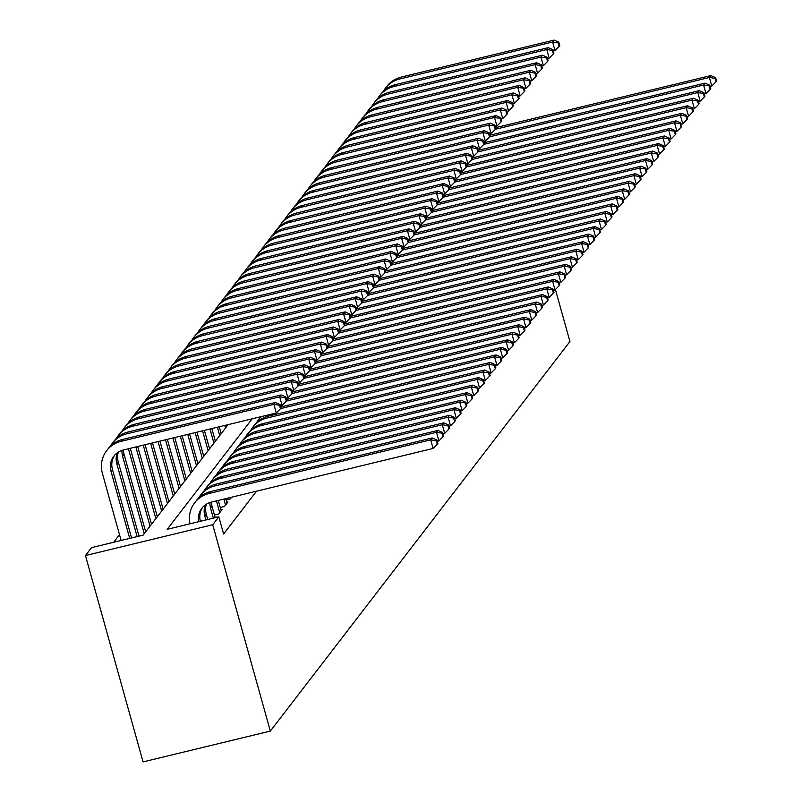 <?xml version="1.0" encoding="UTF-8"?>
<svg xmlns="http://www.w3.org/2000/svg" width="802" height="802" viewBox="0 0 802 802"><rect width="100%" height="100%" fill="white"/><g stroke="black" fill="none" stroke-linecap="round" stroke-linejoin="round"><path stroke-width="1.2" d="M228.139 424.619L143.147 535.134L91.548 547.626L85.453 555.555L143.067 761.9L270.334 731.093L569.931 341.532L555.405 289.502M119.508 534.703L113.694 542.262M226.064 499.937L230.324 498.904L231.628 497.21M220.259 507.486L224.52 506.453L227.999 501.922L226.705 502.232M214.445 515.034L218.715 514.002L222.194 509.47L220.901 509.791M216.029 517.49L216.39 517.019L215.096 517.34M252.209 418.794L167.217 529.31L218.816 516.819L223.618 534.012L256.57 491.175M189.874 523.295L189.372 523.947M218.816 516.819L212.72 524.739L270.334 731.093M85.453 555.555L212.72 524.739M198.595 521.711A18.095 17.454 37.6 0 1 201.853 508.278A18.095 17.454 37.6 0 1 211.397 502.102L433.09 448.448L430.684 439.847L208.991 493.511A27.138 26.175 -142.4 0 0 194.685 502.764A27.138 26.175 -142.4 0 0 189.974 523.796M200.37 521.28A18.095 17.454 37.6 0 1 202.615 507.355M436.308 440.779L437.27 444.218L437.852 443.456L436.889 440.017L436.308 440.779L430.684 439.847L432.138 437.962L210.445 491.626A27.138 26.175 -142.4 0 0 196.139 500.869L194.685 502.764M432.138 437.962L436.889 440.017M437.27 444.218L433.09 448.448M129.713 538.383L110.997 471.335A18.095 17.454 37.6 0 1 113.854 456.148A18.095 17.454 37.6 0 1 123.398 449.972L276.289 412.97L273.893 404.368L120.992 441.381A27.138 26.175 -142.4 0 0 106.686 450.624A27.138 26.175 -142.4 0 0 102.395 473.421L121.122 540.468M131.568 537.931L112.45 469.451A18.095 17.454 37.6 0 1 114.616 455.225M279.517 405.301L280.479 408.739L281.061 407.987L280.098 404.539L279.517 405.301L273.893 404.368L275.347 402.484L122.445 439.486A27.138 26.175 -142.4 0 0 108.14 448.739L106.686 450.624M275.347 402.484L280.098 404.539M280.479 408.739L276.289 412.97M207.778 519.485L206.254 514.032A18.095 17.454 37.6 0 1 206.345 504.217M205.924 519.937L204.801 515.917A18.095 17.454 37.6 0 1 205.302 504.919M437.25 441.29L438.894 440.889L436.488 432.298L214.796 485.962A27.138 26.175 -142.4 0 0 200.49 495.205A27.138 26.175 -142.4 0 0 198.515 498.192M442.123 433.23L443.075 436.669L443.656 435.907L442.694 432.468L442.123 433.23L436.488 432.298L437.942 430.413L216.249 484.067A27.138 26.175 -142.4 0 0 201.944 493.32L200.49 495.205M437.942 430.413L442.694 432.468M443.075 436.669L438.894 440.889M215.187 517.691L212.059 506.483A18.095 17.454 37.6 0 1 211.407 502.102M213.342 518.142L210.605 508.368A18.095 17.454 37.6 0 1 209.984 502.513M443.055 433.742L444.699 433.341L442.293 424.749L220.61 478.413A27.138 26.175 -142.4 0 0 206.294 487.656A27.138 26.175 -142.4 0 0 204.32 490.644M447.927 425.682L448.889 429.12L449.461 428.358L448.508 424.92L447.927 425.682L442.293 424.749L443.747 422.854L222.054 476.518A27.138 26.175 -142.4 0 0 207.748 485.771L206.294 487.656M443.747 422.854L448.508 424.92M448.889 429.12L444.699 433.341M221.182 510.794L218.284 500.438M219.728 512.678L216.43 500.889M448.859 426.193L450.503 425.792L448.107 417.2L226.415 470.864A27.138 26.175 -142.4 0 0 212.099 480.107A27.138 26.175 -142.4 0 0 210.124 483.095M453.731 418.123L454.694 421.571L455.275 420.809L454.313 417.371L453.731 418.123L448.107 417.2L449.551 415.306L227.858 468.969A27.138 26.175 -142.4 0 0 213.553 478.223L212.099 480.107M449.551 415.306L454.313 417.371M454.694 421.571L450.503 425.792M226.986 503.245L225.703 498.643M225.532 505.13L223.848 499.095M454.664 418.644L456.308 418.243L453.912 409.652L232.219 463.305A27.138 26.175 -142.4 0 0 217.913 472.558A27.138 26.175 -142.4 0 0 215.928 475.546M459.536 410.574L460.498 414.012L461.08 413.261L460.117 409.822L459.536 410.574L453.912 409.652L455.366 407.757L233.673 461.421A27.138 26.175 -142.4 0 0 219.357 470.674L217.913 472.558M455.366 407.757L460.117 409.822M460.498 414.012L456.308 418.243M137.132 536.588L116.801 463.787A18.095 17.454 37.6 0 1 117.303 452.789M138.987 536.137L118.255 461.902A18.095 17.454 37.6 0 1 118.345 452.087M280.449 405.812L282.093 405.411L279.697 396.82L126.796 433.832A27.138 26.175 -142.4 0 0 112.491 443.075A27.138 26.175 -142.4 0 0 110.516 446.062M285.322 397.752L286.284 401.19L286.865 400.429L285.903 396.99L285.322 397.752L279.697 396.82L281.151 394.935L128.25 431.937A27.138 26.175 -142.4 0 0 113.944 441.19L112.491 443.075M281.151 394.935L285.903 396.99M286.284 401.19L282.093 405.411M144.24 533.711L122.606 456.238A18.095 17.454 37.6 0 1 121.984 450.383M145.693 531.816L124.059 454.353A18.095 17.454 37.6 0 1 123.408 449.972M286.264 398.263L287.908 397.862L285.502 389.271L132.611 426.283A27.138 26.175 -142.4 0 0 118.295 435.526A27.138 26.175 -142.4 0 0 116.32 438.514M291.126 390.203L292.088 393.642L292.67 392.88L291.707 389.441L291.126 390.203L285.502 389.271L286.956 387.376L134.054 424.388A27.138 26.175 -142.4 0 0 119.749 433.641L118.295 435.526M286.956 387.376L291.707 389.441M292.088 393.642L287.908 397.862M150.044 526.162L128.43 448.759M151.498 524.267L130.285 448.308M292.068 390.714L293.712 390.313L291.306 381.722L138.415 418.724A27.138 26.175 -142.4 0 0 124.099 427.977A27.138 26.175 -142.4 0 0 122.125 430.965M296.94 382.654L297.893 386.093L298.474 385.331L297.512 381.892L296.94 382.654L291.306 381.722L292.76 379.827L139.859 416.839A27.138 26.175 -142.4 0 0 125.553 426.093L124.099 427.977M292.76 379.827L297.512 381.892M297.893 386.093L293.712 390.313M155.849 518.613L135.849 446.965M157.302 516.719L137.703 446.513M297.873 383.166L299.517 382.765L297.111 374.173L144.22 411.175A27.138 26.175 -142.4 0 0 129.914 420.428A27.138 26.175 -142.4 0 0 127.929 423.416M302.745 375.095L303.707 378.544L304.279 377.782L303.326 374.344L302.745 375.095L297.111 374.173L298.565 372.278L145.673 409.291A27.138 26.175 -142.4 0 0 131.358 418.544L129.914 420.428M298.565 372.278L303.326 374.344M303.707 378.544L299.517 382.765M460.468 411.095L462.112 410.694L459.716 402.093L238.024 455.757A27.138 26.175 -142.4 0 0 223.718 465.01A27.138 26.175 -142.4 0 0 221.743 467.997M465.34 403.025L466.303 406.464L466.884 405.712L465.922 402.273L465.34 403.025L459.716 402.093L461.17 400.208L239.477 453.872A27.138 26.175 -142.4 0 0 225.172 463.125L223.718 465.01M461.17 400.208L465.922 402.273M466.303 406.464L462.112 410.694M161.653 511.054L143.257 445.17M163.107 509.17L145.112 444.719M303.677 375.617L305.321 375.216L302.925 366.624L150.024 403.627A27.138 26.175 -142.4 0 0 135.718 412.88A27.138 26.175 -142.4 0 0 133.744 415.867M308.549 367.547L309.512 370.985L310.093 370.233L309.131 366.795L308.549 367.547L302.925 366.624L304.369 364.73L151.478 401.742A27.138 26.175 -142.4 0 0 137.172 410.995L135.718 412.88M304.369 364.73L309.131 366.795M309.512 370.985L305.321 375.216M466.283 403.546L467.927 403.145L465.521 394.544L243.828 448.208A27.138 26.175 -142.4 0 0 229.522 457.461A27.138 26.175 -142.4 0 0 227.547 460.448M471.145 395.476L472.107 398.915L472.689 398.163L471.726 394.724L471.145 395.476L465.521 394.544L466.975 392.659L245.282 446.323A27.138 26.175 -142.4 0 0 230.976 455.576L229.522 457.461M466.975 392.659L471.726 394.724M472.107 398.915L467.927 403.145M167.468 503.506L150.676 443.376M168.911 501.621L152.53 442.925M309.482 368.068L311.126 367.667L308.73 359.065L155.829 396.078A27.138 26.175 -142.4 0 0 141.523 405.331A27.138 26.175 -142.4 0 0 139.548 408.318M314.354 359.998L315.316 363.436L315.898 362.684L314.935 359.246L314.354 359.998L308.73 359.065L310.184 357.181L157.282 394.193A27.138 26.175 -142.4 0 0 142.977 403.446L141.523 405.331M310.184 357.181L314.935 359.246M315.316 363.436L311.126 367.667M472.087 395.998L473.731 395.597L471.325 386.995L249.633 440.659A27.138 26.175 -142.4 0 0 235.327 449.912A27.138 26.175 -142.4 0 0 233.352 452.899M476.959 387.927L477.912 391.366L478.493 390.614L477.541 387.176L476.959 387.927L471.325 386.995L472.779 385.11L251.086 438.774A27.138 26.175 -142.4 0 0 236.78 448.027L235.327 449.912M472.779 385.11L477.541 387.176M477.912 391.366L473.731 395.597M173.272 495.957L158.084 441.581M174.726 494.072L159.939 441.13M315.286 360.519L316.93 360.118L314.534 351.517L161.633 388.529A27.138 26.175 -142.4 0 0 147.327 397.782A27.138 26.175 -142.4 0 0 145.352 400.769M320.158 352.449L321.121 355.887L321.702 355.136L320.74 351.697L320.158 352.449L314.534 351.517L315.988 349.632L163.087 386.644A27.138 26.175 -142.4 0 0 148.781 395.897L147.327 397.782M315.988 349.632L320.74 351.697M321.121 355.887L316.93 360.118M477.892 388.449L479.536 388.048L477.13 379.446L255.447 433.11A27.138 26.175 -142.4 0 0 241.131 442.363A27.138 26.175 -142.4 0 0 239.156 445.351M482.764 380.379L483.726 383.817L484.298 383.065L483.345 379.627L482.764 380.379L477.13 379.446L478.583 377.562L256.891 431.225A27.138 26.175 -142.4 0 0 242.585 440.478L241.131 442.363M478.583 377.562L483.345 379.627M483.726 383.817L479.536 388.048M179.077 488.408L165.503 439.787M180.53 486.523L167.357 439.336M321.101 352.97L322.745 352.569L320.339 343.968L167.448 380.98A27.138 26.175 -142.4 0 0 153.132 390.233A27.138 26.175 -142.4 0 0 151.157 393.221M325.963 344.9L326.925 348.339L327.507 347.587L326.544 344.148L325.963 344.9L320.339 343.968L321.792 342.083L168.891 379.095A27.138 26.175 -142.4 0 0 154.585 388.348L153.132 390.233M321.792 342.083L326.544 344.148M326.925 348.339L322.745 352.569M483.696 380.9L485.34 380.499L482.944 371.897L261.252 425.561A27.138 26.175 -142.4 0 0 246.936 434.814A27.138 26.175 -142.4 0 0 244.961 437.802M488.568 372.83L489.531 376.268L490.112 375.516L489.15 372.078L488.568 372.83L482.944 371.897L484.388 370.013L262.705 423.677A27.138 26.175 -142.4 0 0 248.389 432.93L246.936 434.814M484.388 370.013L489.15 372.078M489.531 376.268L485.34 380.499M184.881 480.859L172.911 437.992M186.335 478.974L174.766 437.541M326.905 345.421L328.549 345.02L326.143 336.419L173.252 373.431A27.138 26.175 -142.4 0 0 158.936 382.684A27.138 26.175 -142.4 0 0 156.961 385.672M331.777 337.351L332.73 340.79L333.311 340.038L332.359 336.599L331.777 337.351L326.143 336.419L327.597 334.534L174.706 371.547A27.138 26.175 -142.4 0 0 160.39 380.8L158.936 382.684M327.597 334.534L332.359 336.599M332.73 340.79L328.549 345.02M489.501 373.341L491.145 372.95L488.749 364.349L267.056 418.012A27.138 26.175 -142.4 0 0 252.75 427.265A27.138 26.175 -142.4 0 0 250.765 430.253M494.373 365.281L495.335 368.719L495.917 367.968L494.954 364.529L494.373 365.281L488.749 364.349L490.202 362.464L268.51 416.128A27.138 26.175 -142.4 0 0 254.194 425.371L252.75 427.265M490.202 362.464L494.954 364.529M495.335 368.719L491.145 372.95M190.686 473.31L180.33 436.198M192.139 471.426L182.174 435.747M332.71 337.863L334.354 337.472L331.948 328.87L179.057 365.882A27.138 26.175 -142.4 0 0 164.751 375.135A27.138 26.175 -142.4 0 0 162.766 378.123M337.582 329.802L338.544 333.241L339.116 332.489L338.163 329.051L337.582 329.802L331.948 328.87L333.401 326.985L180.51 363.998A27.138 26.175 -142.4 0 0 166.194 373.241L164.751 375.135M333.401 326.985L338.163 329.051M338.544 333.241L334.354 337.472M495.305 365.792L496.949 365.401L494.553 356.8L280.59 408.589M500.177 357.732L501.14 361.171L501.721 360.419L500.759 356.98L500.177 357.732L494.553 356.8L496.007 354.915L280.79 407.005M260.941 416.679A27.138 26.175 -142.4 0 0 260.008 417.822L258.555 419.717A27.138 26.175 -142.4 0 0 256.58 422.704M261.432 416.559A27.138 26.175 -142.4 0 0 258.555 419.717M496.007 354.915L500.759 356.98M501.14 361.171L496.949 365.401M196.5 465.762L187.738 434.403M197.944 463.877L189.593 433.952M338.514 330.314L340.158 329.923L337.762 321.321L184.861 358.334A27.138 26.175 -142.4 0 0 170.555 367.587A27.138 26.175 -142.4 0 0 168.58 370.564M343.386 322.254L344.349 325.692L344.93 324.94L343.968 321.502L343.386 322.254L337.762 321.321L339.206 319.437L186.315 356.449A27.138 26.175 -142.4 0 0 172.009 365.692L170.555 367.587M339.206 319.437L343.968 321.502M344.349 325.692L340.158 329.923M501.12 358.243L502.764 357.852L500.358 349.251L286.394 401.04M505.982 350.183L506.944 353.622L507.526 352.87L506.563 349.421L505.982 350.183L500.358 349.251L501.811 347.366L286.595 399.456M501.811 347.366L506.563 349.421M506.944 353.622L502.764 357.852M202.304 458.213L195.157 432.609M203.748 456.328L197.001 432.158M344.319 322.765L345.963 322.374L343.567 313.772L190.665 350.785A27.138 26.175 -142.4 0 0 176.36 360.038A27.138 26.175 -142.4 0 0 174.385 363.015M349.191 314.705L350.153 318.143L350.735 317.392L349.772 313.953L349.191 314.705L343.567 313.772L345.02 311.888L192.119 348.9A27.138 26.175 -142.4 0 0 177.813 358.143L176.36 360.038M345.02 311.888L349.772 313.953M350.153 318.143L345.963 322.374M208.109 450.664L202.565 430.814M209.563 448.779L204.42 430.363M350.123 315.216L351.767 314.825L349.371 306.224L196.47 343.236A27.138 26.175 -142.4 0 0 182.164 352.479A27.138 26.175 -142.4 0 0 180.189 355.466M354.995 307.156L355.958 310.595L356.539 309.843L355.577 306.394L354.995 307.156L349.371 306.224L350.825 304.339L197.924 341.341A27.138 26.175 -142.4 0 0 183.618 350.594L182.164 352.479M350.825 304.339L355.577 306.394M355.958 310.595L351.767 314.825M213.913 443.115L209.974 429.02M215.367 441.23L211.828 428.569M355.938 307.667L357.582 307.266L355.176 298.675L202.284 335.687A27.138 26.175 -142.4 0 0 187.969 344.93A27.138 26.175 -142.4 0 0 185.994 347.918M360.8 299.607L361.762 303.046L362.344 302.284L361.381 298.845L360.8 299.607L355.176 298.675L356.629 296.79L203.728 333.792A27.138 26.175 -142.4 0 0 189.422 343.045L187.969 344.93M356.629 296.79L361.381 298.845M361.762 303.046L357.582 307.266M506.924 350.695L508.568 350.304L506.162 341.702L292.199 393.491M511.796 342.634L512.749 346.073L513.33 345.311L512.378 341.873L511.796 342.634L506.162 341.702L507.616 339.817L292.399 391.907M507.616 339.817L512.378 341.873M512.749 346.073L508.568 350.304M512.729 343.146L514.373 342.745L511.967 334.153L298.003 385.942M517.601 335.086L518.563 338.524L519.135 337.762L518.182 334.324L517.601 335.086L511.967 334.153L513.42 332.269L298.204 384.358M513.42 332.269L518.182 334.324M518.563 338.524L514.373 342.745M518.533 335.597L520.177 335.196L517.781 326.604L303.818 378.394M523.405 327.537L524.368 330.975L524.949 330.213L523.987 326.775L523.405 327.537L517.781 326.604L519.225 324.71L304.008 376.81M519.225 324.71L523.987 326.775M524.368 330.975L520.177 335.196M219.718 435.566L217.392 427.225M221.172 433.671L219.247 426.774M361.742 300.118L363.386 299.717L360.98 291.126L208.089 328.138A27.138 26.175 -142.4 0 0 193.773 337.381A27.138 26.175 -142.4 0 0 191.798 340.369M366.614 292.058L367.567 295.497L368.148 294.735L367.196 291.296L366.614 292.058L360.98 291.126L362.434 289.241L209.543 326.244A27.138 26.175 -142.4 0 0 195.227 335.497L193.773 337.381M362.434 289.241L367.196 291.296M367.567 295.497L363.386 299.717M524.338 328.048L525.982 327.647L523.586 319.056L309.622 370.845M529.21 319.978L530.172 323.427L530.754 322.665L529.791 319.226L529.21 319.978L523.586 319.056L525.039 317.161L309.813 369.261M525.039 317.161L529.791 319.226M530.172 323.427L525.982 327.647M225.522 428.017L224.801 425.431M226.976 426.123L226.655 424.98M367.547 292.57L369.191 292.169L366.785 283.577L213.893 320.589A27.138 26.175 -142.4 0 0 199.588 329.833A27.138 26.175 -142.4 0 0 197.603 332.82M372.419 284.51L373.381 287.948L373.953 287.186L373 283.748L372.419 284.51L366.785 283.577L368.238 281.682L215.347 318.695A27.138 26.175 -142.4 0 0 201.031 327.948L199.588 329.833M368.238 281.682L373 283.748M373.381 287.948L369.191 292.169M530.142 320.499L531.786 320.098L529.39 311.507L315.427 363.296M535.014 312.429L535.977 315.868L536.558 315.116L535.596 311.677L535.014 312.429L529.39 311.507L530.844 309.612L315.627 361.712M530.844 309.612L535.596 311.677M535.977 315.868L531.786 320.098M373.351 285.021L374.995 284.62L372.599 276.028L219.698 313.031A27.138 26.175 -142.4 0 0 205.392 322.284A27.138 26.175 -142.4 0 0 203.417 325.271M378.223 276.951L379.186 280.399L379.767 279.637L378.805 276.199L378.223 276.951L372.599 276.028L374.043 274.134L221.151 311.146A27.138 26.175 -142.4 0 0 206.846 320.399L205.392 322.284M374.043 274.134L378.805 276.199M379.186 280.399L374.995 284.62M535.957 312.95L537.601 312.549L535.195 303.948L321.231 355.747M540.819 304.88L541.781 308.319L542.363 307.567L541.4 304.128L540.819 304.88L535.195 303.948L536.648 302.063L321.432 354.163M536.648 302.063L541.4 304.128M541.781 308.319L537.601 312.549M379.156 277.472L380.8 277.071L378.404 268.48L225.502 305.482A27.138 26.175 -142.4 0 0 211.197 314.735A27.138 26.175 -142.4 0 0 209.222 317.722M384.028 269.402L384.99 272.84L385.572 272.089L384.609 268.65L384.028 269.402L378.404 268.48L379.857 266.585L226.956 303.597A27.138 26.175 -142.4 0 0 212.65 312.85L211.197 314.735M379.857 266.585L384.609 268.65M384.99 272.84L380.8 277.071M541.761 305.402L543.405 305.001L540.999 296.399L327.036 348.198M546.633 297.331L547.586 300.77L548.167 300.018L547.215 296.58L546.633 297.331L540.999 296.399L542.453 294.514L327.236 346.614M542.453 294.514L547.215 296.58M547.586 300.77L543.405 305.001M384.96 269.923L386.604 269.522L384.208 260.921L231.307 297.933A27.138 26.175 -142.4 0 0 217.001 307.186A27.138 26.175 -142.4 0 0 215.026 310.173M389.832 261.853L390.795 265.292L391.376 264.54L390.414 261.101L389.832 261.853L384.208 260.921L385.662 259.036L232.76 296.048A27.138 26.175 -142.4 0 0 218.455 305.301L217.001 307.186M385.662 259.036L390.414 261.101M390.795 265.292L386.604 269.522M547.566 297.853L549.21 297.452L546.804 288.85L332.85 340.649M552.438 289.783L553.4 293.221L553.981 292.469L553.019 289.031L552.438 289.783L546.804 288.85L548.257 286.966L333.041 339.066M548.257 286.966L553.019 289.031M553.4 293.221L549.21 297.452M390.774 262.374L392.419 261.973L390.013 253.372L237.121 290.384A27.138 26.175 -142.4 0 0 222.806 299.637A27.138 26.175 -142.4 0 0 220.831 302.625M395.637 254.304L396.599 257.743L397.18 256.991L396.218 253.552L395.637 254.304L390.013 253.372L391.466 251.487L238.565 288.499A27.138 26.175 -142.4 0 0 224.259 297.753L222.806 299.637M391.466 251.487L396.218 253.552M396.599 257.743L392.419 261.973M553.37 290.304L555.014 289.903L552.618 281.302L338.655 333.101M558.242 282.234L559.205 285.672L559.786 284.921L558.824 281.482L558.242 282.234L552.618 281.302L554.062 279.417L338.845 331.517M554.062 279.417L558.824 281.482M559.205 285.672L555.014 289.903M396.579 254.825L398.223 254.424L395.817 245.823L242.926 282.835A27.138 26.175 -142.4 0 0 228.61 292.088A27.138 26.175 -142.4 0 0 226.635 295.076M401.451 246.755L402.403 250.194L402.985 249.442L402.033 246.003L401.451 246.755L395.817 245.823L397.271 243.938L244.379 280.951A27.138 26.175 -142.4 0 0 230.064 290.204L228.61 292.088M397.271 243.938L402.033 246.003M402.403 250.194L398.223 254.424M559.174 282.755L560.819 282.354L558.423 273.753L344.459 325.542M564.047 274.685L565.009 278.124L565.59 277.372L564.628 273.933L564.047 274.685L558.423 273.753L559.876 271.868L344.659 323.968M559.876 271.868L564.628 273.933M565.009 278.124L560.819 282.354M402.383 247.277L404.028 246.876L401.622 238.274L248.73 275.286A27.138 26.175 -142.4 0 0 234.425 284.54A27.138 26.175 -142.4 0 0 232.45 287.527M407.256 239.207L408.218 242.645L408.799 241.893L407.837 238.455L407.256 239.207L401.622 238.274L403.075 236.389L250.184 273.402A27.138 26.175 -142.4 0 0 235.868 282.655L234.425 284.54M403.075 236.389L407.837 238.455M408.218 242.645L404.028 246.876M564.979 275.196L566.623 274.805L564.227 266.204L350.263 317.993M569.851 267.136L570.813 270.575L571.395 269.823L570.433 266.384L569.851 267.136L564.227 266.204L565.681 264.319L350.464 316.409M565.681 264.319L570.433 266.384M570.813 270.575L566.623 274.805M570.793 267.647L572.438 267.256L570.032 258.655L356.068 310.444M575.666 259.587L576.618 263.026L577.199 262.274L576.237 258.835L575.666 259.587L570.032 258.655L571.485 256.77L356.268 308.86M571.485 256.77L576.237 258.835M576.618 263.026L572.438 267.256M576.598 260.099L578.242 259.708L575.836 251.106L361.872 302.895M581.47 252.039L582.422 255.477L583.004 254.725L582.052 251.277L581.47 252.039L575.836 251.106L577.29 249.221L362.073 301.311M577.29 249.221L582.052 251.277M582.422 255.477L578.242 259.708M408.188 239.728L409.832 239.327L407.436 230.725L254.535 267.738A27.138 26.175 -142.4 0 0 240.229 276.991A27.138 26.175 -142.4 0 0 238.254 279.978M413.06 231.658L414.022 235.096L414.604 234.344L413.642 230.906L413.06 231.658L407.436 230.725L408.88 228.841L255.988 265.853A27.138 26.175 -142.4 0 0 241.683 275.096L240.229 276.991M408.88 228.841L413.642 230.906M414.022 235.096L409.832 239.327M413.992 232.169L415.637 231.778L413.241 223.177L260.339 260.189A27.138 26.175 -142.4 0 0 246.034 269.442A27.138 26.175 -142.4 0 0 244.059 272.419M418.865 224.109L419.827 227.547L420.408 226.796L419.446 223.357L418.865 224.109L413.241 223.177L414.694 221.292L261.793 258.304A27.138 26.175 -142.4 0 0 247.487 267.547L246.034 269.442M414.694 221.292L419.446 223.357M419.827 227.547L415.637 231.778M419.797 224.62L421.441 224.229L419.045 215.628L266.144 252.64A27.138 26.175 -142.4 0 0 251.838 261.893A27.138 26.175 -142.4 0 0 249.863 264.871M424.669 216.56L425.631 219.999L426.213 219.247L425.25 215.808L424.669 216.56L419.045 215.628L420.499 213.743L267.597 250.755A27.138 26.175 -142.4 0 0 253.292 259.998L251.838 261.893M420.499 213.743L425.25 215.808M425.631 219.999L421.441 224.229M582.402 252.55L584.046 252.159L581.65 243.557L367.687 295.347M587.275 244.49L588.237 247.928L588.818 247.166L587.856 243.728L587.275 244.49L581.65 243.557L583.094 241.673L367.877 293.763M583.094 241.673L587.856 243.728M588.237 247.928L584.046 252.159M425.611 217.071L427.255 216.68L424.849 208.079L271.958 245.091A27.138 26.175 -142.4 0 0 257.642 254.334A27.138 26.175 -142.4 0 0 255.668 257.322M430.484 209.011L431.436 212.45L432.017 211.698L431.055 208.249L430.484 209.011L424.849 208.079L426.303 206.194L273.402 243.196A27.138 26.175 -142.4 0 0 259.096 252.45L257.642 254.334M426.303 206.194L431.055 208.249M431.436 212.45L427.255 216.68M588.207 245.001L589.851 244.6L587.455 236.009L373.491 287.798M593.079 236.941L594.041 240.379L594.623 239.618L593.66 236.179L593.079 236.941L587.455 236.009L588.899 234.124L373.682 286.214M588.899 234.124L593.66 236.179M594.041 240.379L589.851 244.6M431.416 209.522L433.06 209.132L430.654 200.53L277.763 237.542A27.138 26.175 -142.4 0 0 263.457 246.785A27.138 26.175 -142.4 0 0 261.472 249.773M436.288 201.462L437.24 204.901L437.822 204.139L436.869 200.7L436.288 201.462L430.654 200.53L432.108 198.645L279.216 235.648A27.138 26.175 -142.4 0 0 264.901 244.901L263.457 246.785M432.108 198.645L436.869 200.7M437.24 204.901L433.06 209.132M594.011 237.452L595.655 237.051L593.259 228.46L379.296 280.249M598.883 229.392L599.846 232.831L600.427 232.069L599.465 228.63L598.883 229.392L593.259 228.46L594.713 226.565L379.496 278.665M594.713 226.565L599.465 228.63M599.846 232.831L595.655 237.051M437.22 201.974L438.864 201.573L436.468 192.981L283.567 229.994A27.138 26.175 -142.4 0 0 269.261 239.237A27.138 26.175 -142.4 0 0 267.287 242.224M442.092 193.914L443.055 197.352L443.636 196.59L442.674 193.152L442.092 193.914L436.468 192.981L437.912 191.097L285.021 228.099A27.138 26.175 -142.4 0 0 270.705 237.352L269.261 239.237M437.912 191.097L442.674 193.152M443.055 197.352L438.864 201.573M599.816 229.903L601.47 229.502L599.064 220.911L385.1 272.7M604.688 221.833L605.65 225.282L606.232 224.52L605.269 221.081L604.688 221.833L599.064 220.911L600.518 219.016L385.301 271.116M600.518 219.016L605.269 221.081M605.65 225.282L601.47 229.502M443.025 194.425L444.669 194.024L442.273 185.432L289.372 222.445A27.138 26.175 -142.4 0 0 275.066 231.688A27.138 26.175 -142.4 0 0 273.091 234.675M447.897 186.365L448.859 189.803L449.441 189.041L448.478 185.603L447.897 186.365L442.273 185.432L443.717 183.538L290.825 220.55A27.138 26.175 -142.4 0 0 276.52 229.803L275.066 231.688M443.717 183.538L448.478 185.603M448.859 189.803L444.669 194.024M605.63 222.355L607.274 221.953L604.868 213.362L390.905 265.151M610.502 214.284L611.455 217.723L612.036 216.971L611.074 213.532L610.502 214.284L604.868 213.362L606.322 211.467L391.105 263.567M606.322 211.467L611.074 213.532M611.455 217.723L607.274 221.953M611.435 214.806L613.079 214.405L610.673 205.813L396.709 257.602M616.307 206.736L617.259 210.174L617.841 209.422L616.888 205.984L616.307 206.736L610.673 205.813L612.126 203.919L396.91 256.018M612.126 203.919L616.888 205.984M617.259 210.174L613.079 214.405M617.239 207.257L618.883 206.856L616.487 198.254L402.524 250.054M622.111 199.187L623.074 202.625L623.655 201.873L622.693 198.435L622.111 199.187L616.487 198.254L617.931 196.37L402.714 248.47M617.931 196.37L622.693 198.435M623.074 202.625L618.883 206.856M448.829 186.876L450.473 186.475L448.077 177.884L295.176 214.886A27.138 26.175 -142.4 0 0 280.87 224.139A27.138 26.175 -142.4 0 0 278.895 227.126M453.701 178.806L454.664 182.255L455.245 181.493L454.283 178.054L453.701 178.806L448.077 177.884L449.531 175.989L296.63 213.001A27.138 26.175 -142.4 0 0 282.324 222.254L280.87 224.139M449.531 175.989L454.283 178.054M454.664 182.255L450.473 186.475M454.644 179.327L456.288 178.926L453.882 170.335L300.991 207.337A27.138 26.175 -142.4 0 0 286.675 216.59A27.138 26.175 -142.4 0 0 284.7 219.578M459.506 171.257L460.468 174.696L461.05 173.944L460.087 170.505L459.506 171.257L453.882 170.335L455.335 168.44L302.434 205.452A27.138 26.175 -142.4 0 0 288.129 214.705L286.675 216.59M455.335 168.44L460.087 170.505M460.468 174.696L456.288 178.926M460.448 171.778L462.092 171.377L459.686 162.776L306.795 199.788A27.138 26.175 -142.4 0 0 292.479 209.041A27.138 26.175 -142.4 0 0 290.504 212.029M465.32 163.708L466.273 167.147L466.854 166.395L465.892 162.956L465.32 163.708L459.686 162.776L461.14 160.891L308.239 197.904A27.138 26.175 -142.4 0 0 293.933 207.157L292.479 209.041M461.14 160.891L465.892 162.956M466.273 167.147L462.092 171.377M623.044 199.708L624.688 199.307L622.292 190.706L408.328 242.505M627.916 191.638L628.878 195.076L629.46 194.325L628.497 190.886L627.916 191.638L622.292 190.706L623.745 188.821L408.519 240.921M623.745 188.821L628.497 190.886M628.878 195.076L624.688 199.307M466.253 164.23L467.897 163.829L465.491 155.227L312.6 192.239A27.138 26.175 -142.4 0 0 298.294 201.492A27.138 26.175 -142.4 0 0 296.309 204.48M471.125 156.159L472.077 159.598L472.659 158.846L471.706 155.408L471.125 156.159L465.491 155.227L466.944 153.342L314.053 190.355A27.138 26.175 -142.4 0 0 299.737 199.608L298.294 201.492M466.944 153.342L471.706 155.408M472.077 159.598L467.897 163.829M628.848 192.159L630.492 191.758L628.096 183.157L414.133 234.956M633.72 184.089L634.683 187.528L635.264 186.776L634.302 183.337L633.72 184.089L628.096 183.157L629.55 181.272L414.333 233.372M629.55 181.272L634.302 183.337M634.683 187.528L630.492 191.758M472.057 156.681L473.701 156.28L471.305 147.678L318.404 184.691A27.138 26.175 -142.4 0 0 304.098 193.944A27.138 26.175 -142.4 0 0 302.123 196.931M476.929 148.611L477.892 152.049L478.473 151.297L477.511 147.859L476.929 148.611L471.305 147.678L472.749 145.794L319.858 182.806A27.138 26.175 -142.4 0 0 305.552 192.059L304.098 193.944M472.749 145.794L477.511 147.859M477.892 152.049L473.701 156.28M634.663 184.61L636.307 184.209L633.901 175.608L419.937 227.407M639.525 176.54L640.487 179.979L641.069 179.227L640.106 175.788L639.525 176.54L633.901 175.608L635.354 173.723L420.138 225.823M635.354 173.723L640.106 175.788M640.487 179.979L636.307 184.209M477.862 149.132L479.506 148.731L477.11 140.129L324.208 177.142A27.138 26.175 -142.4 0 0 309.903 186.395A27.138 26.175 -142.4 0 0 307.928 189.382M482.734 141.062L483.696 144.5L484.278 143.748L483.315 140.31L482.734 141.062L477.11 140.129L478.563 138.245L325.662 175.257A27.138 26.175 -142.4 0 0 311.356 184.51L309.903 186.395M478.563 138.245L483.315 140.31M483.696 144.5L479.506 148.731M640.467 177.052L642.111 176.661L639.705 168.059L425.742 219.848M645.339 168.991L646.292 172.43L646.873 171.678L645.911 168.24L645.339 168.991L639.705 168.059L641.159 166.174L425.942 218.264M641.159 166.174L645.911 168.24M646.292 172.43L642.111 176.661M483.666 141.583L485.31 141.182L482.914 132.581L330.013 169.593A27.138 26.175 -142.4 0 0 315.707 178.846A27.138 26.175 -142.4 0 0 313.732 181.833M488.538 133.513L489.501 136.952L490.082 136.2L489.12 132.761L488.538 133.513L482.914 132.581L484.368 130.696L331.467 167.708A27.138 26.175 -142.4 0 0 317.161 176.951L315.707 178.846M484.368 130.696L489.12 132.761M489.501 136.952L485.31 141.182M646.272 169.503L647.916 169.112L645.51 160.51L431.546 212.299M651.144 161.443L652.106 164.881L652.678 164.129L651.725 160.691L651.144 161.443L645.51 160.51L646.963 158.626L431.747 210.715M646.963 158.626L651.725 160.691M652.106 164.881L647.916 169.112M489.481 134.024L491.125 133.633L488.719 125.032L335.827 162.044A27.138 26.175 -142.4 0 0 321.512 171.297A27.138 26.175 -142.4 0 0 319.537 174.275M494.343 125.964L495.305 129.403L495.887 128.651L494.924 125.212L494.343 125.964L488.719 125.032L490.172 123.147L337.271 160.159A27.138 26.175 -142.4 0 0 322.965 169.402L321.512 171.297M490.172 123.147L494.924 125.212M495.305 129.403L491.125 133.633M652.076 161.954L653.72 161.563L651.324 152.961L437.361 204.751M656.948 153.894L657.911 157.332L658.492 156.58L657.53 153.142L656.948 153.894L651.324 152.961L652.768 151.077L437.551 203.167M652.768 151.077L657.53 153.142M657.911 157.332L653.72 161.563M495.285 126.475L496.929 126.084L494.523 117.483L341.632 154.495A27.138 26.175 -142.4 0 0 327.316 163.748A27.138 26.175 -142.4 0 0 325.341 166.726M500.157 118.415L501.11 121.854L501.691 121.102L500.729 117.663L500.157 118.415L494.523 117.483L495.977 115.598L343.076 152.611A27.138 26.175 -142.4 0 0 328.77 161.854L327.316 163.748M495.977 115.598L500.729 117.663M501.11 121.854L496.929 126.084M657.881 154.405L659.525 154.014L657.129 145.413L443.165 197.202M662.753 146.345L663.715 149.784L664.297 149.022L663.334 145.583L662.753 146.345L657.129 145.413L658.582 143.528L443.356 195.618M658.582 143.528L663.334 145.583M663.715 149.784L659.525 154.014M501.09 118.927L502.734 118.536L500.328 109.934L347.436 146.946A27.138 26.175 -142.4 0 0 333.131 156.2A27.138 26.175 -142.4 0 0 331.146 159.177M505.962 110.866L506.924 114.305L507.496 113.553L506.543 110.105L505.962 110.866L500.328 109.934L501.781 108.049L348.89 145.052A27.138 26.175 -142.4 0 0 334.574 154.305L333.131 156.2M501.781 108.049L506.543 110.105M506.924 114.305L502.734 118.536M663.685 146.856L665.329 146.455L662.933 137.864L448.97 189.653M668.557 138.796L669.52 142.235L670.101 141.473L669.139 138.034L668.557 138.796L662.933 137.864L664.387 135.979L449.17 188.069M664.387 135.979L669.139 138.034M669.52 142.235L665.329 146.455M506.894 111.378L508.538 110.987L506.142 102.385L353.241 139.398A27.138 26.175 -142.4 0 0 338.935 148.641A27.138 26.175 -142.4 0 0 336.96 151.628M511.766 103.318L512.729 106.756L513.31 105.994L512.348 102.556L511.766 103.318L506.142 102.385L507.586 100.501L354.695 137.503A27.138 26.175 -142.4 0 0 340.389 146.756L338.935 148.641M507.586 100.501L512.348 102.556M512.729 106.756L508.538 110.987M669.5 139.307L671.144 138.906L668.738 130.315L454.774 182.104M674.362 131.247L675.324 134.686L675.906 133.924L674.943 130.485L674.362 131.247L668.738 130.315L670.191 128.42L454.975 180.52M670.191 128.42L674.943 130.485M675.324 134.686L671.144 138.906M512.699 103.829L514.343 103.428L511.947 94.836L359.045 131.849A27.138 26.175 -142.4 0 0 344.74 141.092A27.138 26.175 -142.4 0 0 342.765 144.079M517.571 95.769L518.533 99.207L519.115 98.445L518.152 95.007L517.571 95.769L511.947 94.836L513.4 92.952L360.499 129.954A27.138 26.175 -142.4 0 0 346.193 139.207L344.74 141.092M513.4 92.952L518.152 95.007M518.533 99.207L514.343 103.428M675.304 131.759L676.948 131.358L674.542 122.766L460.579 174.555M680.176 123.698L681.129 127.137L681.71 126.375L680.758 122.937L680.176 123.698L674.542 122.766L675.996 120.871L460.779 172.971M675.996 120.871L680.758 122.937M681.129 127.137L676.948 131.358M518.503 96.28L520.147 95.879L517.751 87.288L364.85 124.3A27.138 26.175 -142.4 0 0 350.544 133.543A27.138 26.175 -142.4 0 0 348.569 136.53M523.375 88.22L524.338 91.659L524.919 90.897L523.957 87.458L523.375 88.22L517.751 87.288L519.205 85.393L366.303 122.405A27.138 26.175 -142.4 0 0 351.998 131.658L350.544 133.543M519.205 85.393L523.957 87.458M524.338 91.659L520.147 95.879M681.109 124.21L682.753 123.809L680.347 115.217L466.383 167.006M685.981 116.14L686.943 119.578L687.514 118.826L686.562 115.388L685.981 116.14L680.347 115.217L681.8 113.323L466.584 165.423M681.8 113.323L686.562 115.388M686.943 119.578L682.753 123.809M524.318 88.731L525.962 88.33L523.556 79.739L370.664 116.741A27.138 26.175 -142.4 0 0 356.349 125.994A27.138 26.175 -142.4 0 0 354.374 128.982M529.18 80.661L530.142 84.11L530.723 83.348L529.761 79.909L529.18 80.661L523.556 79.739L525.009 77.844L372.108 114.856A27.138 26.175 -142.4 0 0 357.802 124.109L356.349 125.994M525.009 77.844L529.761 79.909M530.142 84.11L525.962 88.33M686.913 116.661L688.557 116.26L686.161 107.668L472.198 159.458M691.785 108.591L692.748 112.029L693.329 111.277L692.367 107.839L691.785 108.591L686.161 107.668L687.605 105.774L472.388 157.874M687.605 105.774L692.367 107.839M692.748 112.029L688.557 116.26M530.122 81.182L531.766 80.781L529.36 72.19L376.469 109.192A27.138 26.175 -142.4 0 0 362.153 118.445A27.138 26.175 -142.4 0 0 360.178 121.433M534.994 73.112L535.947 76.551L536.528 75.799L535.576 72.36L534.994 73.112L529.36 72.19L530.814 70.295L377.922 107.308A27.138 26.175 -142.4 0 0 363.607 116.561L362.153 118.445M530.814 70.295L535.576 72.36M535.947 76.551L531.766 80.781M692.717 109.112L694.362 108.711L691.966 100.11L478.002 151.909M697.59 101.042L698.552 104.481L699.133 103.729L698.171 100.29L697.59 101.042L691.966 100.11L693.419 98.225L478.192 150.325M693.419 98.225L698.171 100.29M698.552 104.481L694.362 108.711M535.926 73.634L537.571 73.233L535.165 64.631L382.273 101.643A27.138 26.175 -142.4 0 0 367.968 110.897A27.138 26.175 -142.4 0 0 365.983 113.884M540.799 65.564L541.761 69.002L542.332 68.25L541.38 64.812L540.799 65.564L535.165 64.631L536.618 62.746L383.727 99.759A27.138 26.175 -142.4 0 0 369.411 109.012L367.968 110.897M536.618 62.746L541.38 64.812M541.761 69.002L537.571 73.233M698.522 101.563L700.166 101.162L697.77 92.561L483.806 144.36M703.394 93.493L704.356 96.932L704.938 96.18L703.976 92.741L703.394 93.493L697.77 92.561L699.224 90.676L484.007 142.776M699.224 90.676L703.976 92.741M704.356 96.932L700.166 101.162M541.731 66.085L543.375 65.684L540.979 57.082L388.078 94.095A27.138 26.175 -142.4 0 0 373.772 103.348A27.138 26.175 -142.4 0 0 371.797 106.335M546.603 58.015L547.566 61.453L548.147 60.701L547.185 57.263L546.603 58.015L540.979 57.082L542.423 55.198L389.531 92.21A27.138 26.175 -142.4 0 0 375.226 101.463L373.772 103.348M542.423 55.198L547.185 57.263M547.566 61.453L543.375 65.684M704.336 94.014L705.981 93.613L703.575 85.012L489.611 136.811M709.199 85.944L710.161 89.383L710.742 88.631L709.78 85.192L709.199 85.944L703.575 85.012L705.028 83.127L489.811 135.227M705.028 83.127L709.78 85.192M710.161 89.383L705.981 93.613M547.535 58.536L549.18 58.135L546.784 49.534L393.882 86.546A27.138 26.175 -142.4 0 0 379.577 95.799A27.138 26.175 -142.4 0 0 377.602 98.786M552.408 50.466L553.37 53.904L553.951 53.153L552.989 49.714L552.408 50.466L546.784 49.534L548.237 47.649L395.336 84.661A27.138 26.175 -142.4 0 0 381.03 93.914L379.577 95.799M548.237 47.649L552.989 49.714M553.37 53.904L549.18 58.135M710.141 86.466L711.785 86.065L709.379 77.463L495.415 129.262M715.013 78.395L715.965 81.834L716.547 81.082L715.595 77.644L715.013 78.395L709.379 77.463L710.833 75.578L495.616 127.678M710.833 75.578L715.595 77.644M715.965 81.834L711.785 86.065M553.34 50.987L554.984 50.586L552.588 41.985L399.687 78.997A27.138 26.175 -142.4 0 0 385.381 88.25A27.138 26.175 -142.4 0 0 383.406 91.238M558.212 42.917L559.174 46.356L559.756 45.604L558.793 42.165L558.212 42.917L552.588 41.985L554.042 40.1L401.14 77.112A27.138 26.175 -142.4 0 0 386.835 86.365L385.381 88.25M554.042 40.1L558.793 42.165M559.174 46.356L554.984 50.586M208.991 493.511L210.445 491.626M110.997 471.335L112.45 469.451M120.992 441.381L122.445 439.486M204.801 515.917L206.254 514.032M214.796 485.962L216.249 484.067M210.605 508.368L212.059 506.483M220.61 478.413L222.054 476.518M226.415 470.864L227.858 468.969M232.219 463.305L233.673 461.421M116.801 463.787L118.255 461.902M126.796 433.832L128.25 431.937M122.606 456.238L124.059 454.353M132.611 426.283L134.054 424.388M138.415 418.724L139.859 416.839M144.22 411.175L145.673 409.291M238.024 455.757L239.477 453.872M150.024 403.627L151.478 401.742M243.828 448.208L245.282 446.323M155.829 396.078L157.282 394.193M249.633 440.659L251.086 438.774M161.633 388.529L163.087 386.644M255.447 433.11L256.891 431.225M167.448 380.98L168.891 379.095M261.252 425.561L262.705 423.677M173.252 373.431L174.706 371.547M267.056 418.012L268.51 416.128M179.057 365.882L180.51 363.998M184.861 358.334L186.315 356.449M190.665 350.785L192.119 348.9M196.47 343.236L197.924 341.341M202.284 335.687L203.728 333.792M208.089 328.138L209.543 326.244M213.893 320.589L215.347 318.695M219.698 313.031L221.151 311.146M225.502 305.482L226.956 303.597M231.307 297.933L232.76 296.048M237.121 290.384L238.565 288.499M242.926 282.835L244.379 280.951M248.73 275.286L250.184 273.402M254.535 267.738L255.988 265.853M260.339 260.189L261.793 258.304M266.144 252.64L267.597 250.755M271.958 245.091L273.402 243.196M277.763 237.542L279.216 235.648M283.567 229.994L285.021 228.099M289.372 222.445L290.825 220.55M295.176 214.886L296.63 213.001M300.991 207.337L302.434 205.452M306.795 199.788L308.239 197.904M312.6 192.239L314.053 190.355M318.404 184.691L319.858 182.806M324.208 177.142L325.662 175.257M330.013 169.593L331.467 167.708M335.827 162.044L337.271 160.159M341.632 154.495L343.076 152.611M347.436 146.946L348.89 145.052M353.241 139.398L354.695 137.503M359.045 131.849L360.499 129.954M364.85 124.3L366.303 122.405M370.664 116.741L372.108 114.856M376.469 109.192L377.922 107.308M382.273 101.643L383.727 99.759M388.078 94.095L389.531 92.21M393.882 86.546L395.336 84.661M399.687 78.997L401.14 77.112"/></g></svg>
